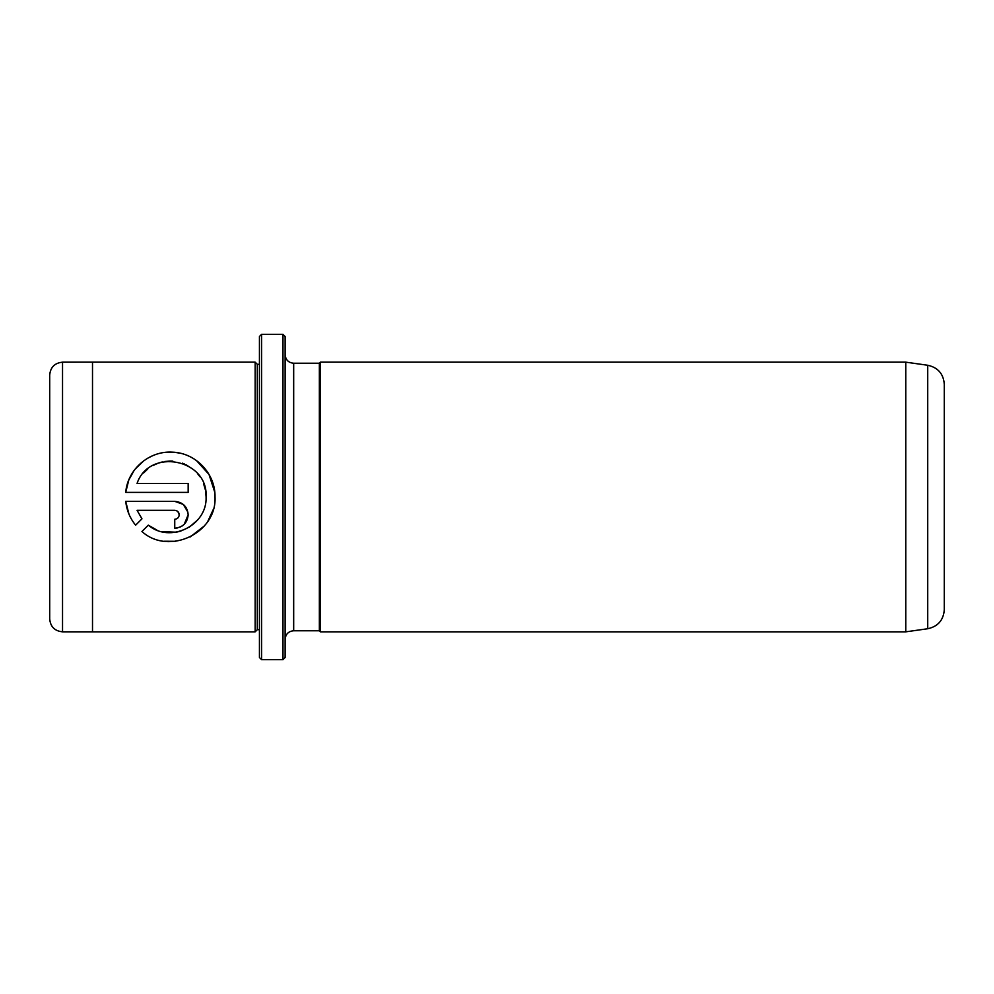 <?xml version="1.0" encoding="UTF-8"?>
<svg xmlns="http://www.w3.org/2000/svg" width="994" height="994" viewBox="0 0 994 994"><rect width="100%" height="100%" fill="white"/><g stroke="black" fill="none" stroke-linecap="round" stroke-linejoin="round"><path stroke-width="1.49" d="M282.979 334.344L285.116 336.481L285.116 657.519L282.979 659.656L282.979 334.344L261.584 334.344L261.584 659.656L282.979 659.656M261.584 659.656L259.434 657.519L259.434 336.481L261.584 334.344M213.126 509.798L208.007 520.943M204.168 526.099L190.09 537.008M175.801 541.295L164.234 541.233M206.081 497L206.081 497C207.411 525.59 170.049 543.768 148.305 525.167L156.928 530.113M161.624 531.628L176.162 532.2M176.708 532.101L180.97 531.044M189.046 527.367L197.595 520.011M214.841 492.701L215.027 496.876C215.425 473.504 195.743 452.904 172.496 452.158C149.212 450.593 127.592 469.267 125.716 492.39L128.785 480.015L134.041 470.56M135.221 469.019L143.782 460.781M148.031 458.01L152.865 455.625M153.026 455.55L154.691 454.904M164.072 452.531L172.906 452.183M175.192 452.382L180.125 453.202M196.526 460.62L209.001 474.436L214.791 492.291M174.745 501.349L125.716 501.349C126.685 510.295 129.978 518.247 135.606 525.205L141.968 518.831L137.06 510.307L174.745 510.307C177.466 510.581 178.957 512.072 179.218 514.78C178.957 517.489 177.466 518.98 174.745 519.253L174.745 528.212C182.933 527.379 187.406 522.906 188.164 514.78C187.394 506.642 182.921 502.169 174.745 501.349L183.269 504.405L187.916 512.171M944.3 384.33L944.3 609.67C943.492 620.144 937.976 626.493 927.725 628.742L927.725 365.258C937.976 367.507 943.492 373.856 944.3 384.33M905.782 362.164L905.782 631.836L320.428 631.836L320.428 362.164L905.782 362.164L927.725 365.258M49.7 497L49.7 375.024C50.458 367.221 54.745 362.947 62.535 362.176L62.535 631.824C54.745 631.053 50.458 626.779 49.7 618.976L49.7 497M255.16 631.836L257.297 629.687L257.297 364.313L255.16 362.164L255.16 631.836L92.504 631.836L92.504 362.164L62.535 362.176M125.716 492.39L188.164 492.39L188.164 483.444L137.06 483.444C149.15 447.524 208.305 458.806 206.081 496.876L205.559 490.812M215.027 497L215.027 497C216.829 533.269 168.831 555.808 141.931 531.529L148.305 525.167M285.116 639.328C285.626 634.122 288.484 631.265 293.677 630.768L293.677 363.232L319.36 363.232L319.36 630.768L320.428 631.836M128.922 514.047L125.716 501.349M188.164 514.78L184.263 524.248M182.237 525.925L179.914 527.168M177.392 527.951L174.745 528.212M137.06 510.307L141.968 518.831M179.218 514.78L177.914 511.624L176.385 510.618M205.385 489.868L203.646 483.916M199.806 476.635L197.843 474.014M193.569 469.677L185.878 464.633M184.549 464.036L182.374 463.167M172.869 461.154L171.204 461.067M170.546 461.054L164.768 461.477M162.308 461.949L158.779 462.943M158.232 463.142L153.076 465.453M147.708 469.056L143.534 473.032M255.16 362.164L92.504 362.164M257.297 364.313L259.434 364.313M319.36 363.232L320.428 362.164M293.677 630.768L319.36 630.768M293.677 363.232C288.484 362.735 285.626 359.878 285.116 354.672M257.297 629.687L259.434 629.687M92.504 631.824L62.535 631.824M927.725 628.742L905.782 631.836"/></g></svg>
